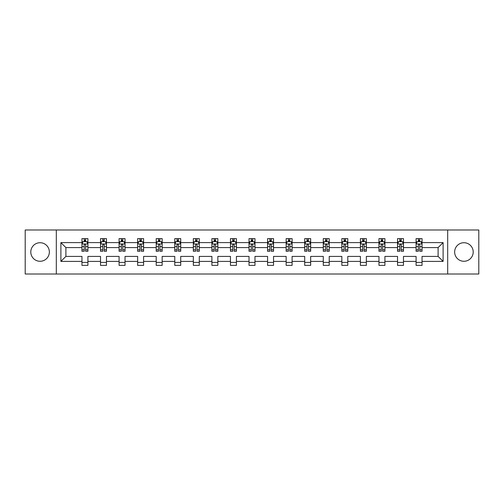 <?xml version="1.0" encoding="UTF-8"?>
<svg xmlns="http://www.w3.org/2000/svg" width="504" height="504" viewBox="0 0 504 504"><rect width="100%" height="100%" fill="white"/><g stroke="black" fill="none" stroke-linecap="round" stroke-linejoin="round"><path stroke-width="0.76" d="M463.926 242.72A9.28 9.28 0 0 0 454.646 252A9.28 9.28 0 0 0 463.926 261.28A9.28 9.28 0 0 0 473.206 252A9.28 9.28 0 0 0 463.926 242.72M40.074 242.72A9.28 9.28 0 0 0 30.794 252A9.28 9.28 0 0 0 40.074 261.28A9.28 9.28 0 0 0 49.354 252A9.28 9.28 0 0 0 40.074 242.72M447.684 229.988L25.2 229.988L25.2 274.012L478.8 274.012L478.8 229.988L447.684 229.988L447.684 274.012M422.043 261.4L422.043 256.404L438.102 256.404L443.104 261.4L422.043 261.4L422.043 265.387L416.09 265.387L416.09 261.4L403.477 261.4L403.477 265.387L397.53 265.387L397.53 261.4L384.917 261.4L384.917 265.387L378.964 265.387L378.964 261.4L366.351 261.4L366.351 265.387L360.404 265.387L360.404 261.4L347.791 261.4L347.791 265.387L341.838 265.387L341.838 261.4L329.225 261.4L329.225 265.387L323.278 265.387L323.278 261.4L310.666 261.4L310.666 265.387L304.712 265.387L304.712 261.4L292.099 261.4L292.099 265.387L286.152 265.387L286.152 261.4L273.54 261.4L273.54 265.387L267.586 265.387L267.586 261.4L254.974 261.4L254.974 265.387L249.026 265.387L249.026 261.4L236.414 261.4L236.414 265.387L230.46 265.387L230.46 261.4L217.848 261.4L217.848 265.387L211.901 265.387L211.901 261.4L199.288 261.4L199.288 265.387L193.334 265.387L193.334 261.4L180.722 261.4L180.722 265.387L174.775 265.387L174.775 261.4L162.162 261.4L162.162 265.387L156.208 265.387L156.208 261.4L143.596 261.4L143.596 265.387L137.649 265.387L137.649 261.4L125.036 261.4L125.036 265.387L119.083 265.387L119.083 261.4L106.47 261.4L106.47 265.387L100.523 265.387L100.523 261.4L87.91 261.4L87.91 265.387L81.957 265.387L81.957 261.4L60.896 261.4L60.896 242.6L81.957 242.6L81.957 238.613L87.91 238.613L87.91 242.6L100.523 242.6L100.523 238.613L106.47 238.613L106.47 242.6L119.083 242.6L119.083 238.613L125.036 238.613L125.036 242.6L137.649 242.6L137.649 238.613L143.596 238.613L143.596 242.6L156.208 242.6L156.208 238.613L162.162 238.613L162.162 242.6L174.775 242.6L174.775 238.613L180.722 238.613L180.722 242.6L193.334 242.6L193.334 238.613L199.288 238.613L199.288 242.6L211.901 242.6L211.901 238.613L217.848 238.613L217.848 242.6L230.46 242.6L230.46 238.613L236.414 238.613L236.414 242.6L249.026 242.6L249.026 238.613L254.974 238.613L254.974 242.6L267.586 242.6L267.586 238.613L273.54 238.613L273.54 242.6L286.152 242.6L286.152 238.613L292.099 238.613L292.099 242.6L304.712 242.6L304.712 238.613L310.666 238.613L310.666 242.6L323.278 242.6L323.278 238.613L329.225 238.613L329.225 242.6L341.838 242.6L341.838 238.613L347.791 238.613L347.791 242.6L360.404 242.6L360.404 238.613L366.351 238.613L366.351 242.6L378.964 242.6L378.964 238.613L384.917 238.613L384.917 242.6L397.53 242.6L397.53 238.613L403.477 238.613L403.477 242.6L416.09 242.6L416.09 238.613L422.043 238.613L422.043 242.6L443.104 242.6L443.104 261.4M56.316 274.012L56.316 229.988M416.09 242.6L416.09 247.596L403.477 247.596L403.477 242.6M403.477 261.4L403.477 256.404L416.09 256.404L416.09 261.4M397.53 242.6L397.53 247.596L384.917 247.596L384.917 242.6M384.917 261.4L384.917 256.404L397.53 256.404L397.53 261.4M378.964 242.6L378.964 247.596L366.351 247.596L366.351 242.6M366.351 261.4L366.351 256.404L378.964 256.404L378.964 261.4M360.404 242.6L360.404 247.596L347.791 247.596L347.791 242.6M347.791 261.4L347.791 256.404L360.404 256.404L360.404 261.4M341.838 242.6L341.838 247.596L329.225 247.596L329.225 242.6M329.225 261.4L329.225 256.404L341.838 256.404L341.838 261.4M323.278 242.6L323.278 247.596L310.666 247.596L310.666 242.6M310.666 261.4L310.666 256.404L323.278 256.404L323.278 261.4M304.712 242.6L304.712 247.596L292.099 247.596L292.099 242.6M292.099 261.4L292.099 256.404L304.712 256.404L304.712 261.4M286.152 242.6L286.152 247.596L273.54 247.596L273.54 242.6M273.54 261.4L273.54 256.404L286.152 256.404L286.152 261.4M267.586 242.6L267.586 247.596L254.974 247.596L254.974 242.6M254.974 261.4L254.974 256.404L267.586 256.404L267.586 261.4M249.026 242.6L249.026 247.596L236.414 247.596L236.414 242.6M236.414 261.4L236.414 256.404L249.026 256.404L249.026 261.4M230.46 242.6L230.46 247.596L217.848 247.596L217.848 242.6M217.848 261.4L217.848 256.404L230.46 256.404L230.46 261.4M211.901 242.6L211.901 247.596L199.288 247.596L199.288 242.6M199.288 261.4L199.288 256.404L211.901 256.404L211.901 261.4M193.334 242.6L193.334 247.596L180.722 247.596L180.722 242.6M180.722 261.4L180.722 256.404L193.334 256.404L193.334 261.4M174.775 242.6L174.775 247.596L162.162 247.596L162.162 242.6M162.162 261.4L162.162 256.404L174.775 256.404L174.775 261.4M156.208 242.6L156.208 247.596L143.596 247.596L143.596 242.6M143.596 261.4L143.596 256.404L156.208 256.404L156.208 261.4M137.649 242.6L137.649 247.596L125.036 247.596L125.036 242.6M125.036 261.4L125.036 256.404L137.649 256.404L137.649 261.4M119.083 242.6L119.083 247.596L106.47 247.596L106.47 242.6M106.47 261.4L106.47 256.404L119.083 256.404L119.083 261.4M100.523 242.6L100.523 247.596L87.91 247.596L87.91 242.6M87.91 261.4L87.91 256.404L100.523 256.404L100.523 261.4M81.957 242.6L81.957 247.596L65.898 247.596L65.898 256.404L81.957 256.404L81.957 261.4M60.896 242.6L65.898 247.596M438.102 256.404L438.102 247.596L422.043 247.596L422.043 242.6M418.351 241.586L419.782 241.586M399.792 241.586L401.216 241.586M381.226 241.586L382.656 241.586M362.666 241.586L364.09 241.586M344.1 241.586L345.53 241.586M325.54 241.586L326.964 241.586M306.974 241.586L308.404 241.586M288.414 241.586L289.838 241.586M269.848 241.586L271.278 241.586M251.288 241.586L252.712 241.586M232.722 241.586L234.152 241.586M214.162 241.586L215.586 241.586M195.596 241.586L197.026 241.586M177.036 241.586L178.46 241.586M158.47 241.586L159.9 241.586M139.91 241.586L141.334 241.586M121.344 241.586L122.774 241.586M102.785 241.586L104.208 241.586M84.218 241.586L85.648 241.586M81.957 262.414L87.91 262.414M100.523 262.414L106.47 262.414M119.083 262.414L125.036 262.414M137.649 262.414L143.596 262.414M156.208 262.414L162.162 262.414M174.775 262.414L180.722 262.414M193.334 262.414L199.288 262.414M211.901 262.414L217.848 262.414M230.46 262.414L236.414 262.414M249.026 262.414L254.974 262.414M267.586 262.414L273.54 262.414M286.152 262.414L292.099 262.414M304.712 262.414L310.666 262.414M323.278 262.414L329.225 262.414M341.838 262.414L347.791 262.414M360.404 262.414L366.351 262.414M378.964 262.414L384.917 262.414M397.53 262.414L403.477 262.414M416.09 262.414L422.043 262.414M65.898 256.404L60.896 261.4M443.104 242.6L438.102 247.596M85.648 240.162L84.218 240.162M83.078 241.788L81.957 241.788L81.957 238.613L84.218 238.613L81.957 238.613M81.957 249.795L81.957 251.288L84.218 251.288L84.218 249.795L81.957 249.795L81.957 247.596M87.91 247.596L87.91 251.288L85.648 251.288L85.648 244.919C85.176 244.005 84.697 244.005 84.218 244.919L84.218 249.795M86.789 241.788L87.91 241.788L87.91 238.613L85.648 238.613L87.91 238.613M87.91 244.031L86.72 241.649L83.147 241.649L81.957 244.031M84.218 241.649L84.218 238.613M85.648 238.613L85.648 241.649M104.208 240.162L102.785 240.162M101.638 241.788L100.523 241.788L100.523 238.613L102.785 238.613L100.523 238.613M100.523 249.795L100.523 251.288L102.785 251.288L102.785 249.795L100.523 249.795L100.523 247.596M106.47 247.596L106.47 251.288L104.208 251.288L104.208 244.919C103.736 244.005 103.257 244.005 102.785 244.919L102.785 249.795M105.355 241.788L106.47 241.788L106.47 238.613L104.208 238.613L106.47 238.613M106.47 244.031L105.279 241.649L101.713 241.649L100.523 244.031M102.785 241.649L102.785 238.613M104.208 238.613L104.208 241.649M122.774 240.162L121.344 240.162M120.204 241.788L119.083 241.788L119.083 238.613L121.344 238.613L119.083 238.613M119.083 249.795L119.083 251.288L121.344 251.288L121.344 249.795L119.083 249.795L119.083 247.596M125.036 247.596L125.036 251.288L122.774 251.288L122.774 244.919C122.296 244.005 121.823 244.005 121.344 244.919L121.344 249.795M123.915 241.788L125.036 241.788L125.036 238.613L122.774 238.613L125.036 238.613M125.036 244.031L123.845 241.649L120.273 241.649L119.083 244.031M121.344 241.649L121.344 238.613M122.774 238.613L122.774 241.649M141.334 240.162L139.91 240.162M138.764 241.788L137.649 241.788L137.649 238.613L139.91 238.613L137.649 238.613M137.649 249.795L137.649 251.288L139.91 251.288L139.91 249.795L137.649 249.795L137.649 247.596M143.596 247.596L143.596 251.288L141.334 251.288L141.334 244.919C140.862 244.005 140.383 244.005 139.91 244.919L139.91 249.795M142.481 241.788L143.596 241.788L143.596 238.613L141.334 238.613L143.596 238.613M143.596 244.031L142.405 241.649L138.839 241.649L137.649 244.031M139.91 241.649L139.91 238.613M141.334 238.613L141.334 241.649M159.9 240.162L158.47 240.162M157.33 241.788L156.208 241.788L156.208 238.613L158.47 238.613L156.208 238.613M156.208 249.795L156.208 251.288L158.47 251.288L158.47 249.795L156.208 249.795L156.208 247.596M162.162 247.596L162.162 251.288L159.9 251.288L159.9 244.919C159.422 244.005 158.949 244.005 158.47 244.919L158.47 249.795M161.041 241.788L162.162 241.788L162.162 238.613L159.9 238.613L162.162 238.613M162.162 244.031L160.971 241.649L157.399 241.649L156.208 244.031M158.47 241.649L158.47 238.613M159.9 238.613L159.9 241.649M178.46 240.162L177.036 240.162M175.89 241.788L174.775 241.788L174.775 238.613L177.036 238.613L174.775 238.613M174.775 249.795L174.775 251.288L177.036 251.288L177.036 249.795L174.775 249.795L174.775 247.596M180.722 247.596L180.722 251.288L178.46 251.288L178.46 244.919C177.988 244.005 177.509 244.005 177.036 244.919L177.036 249.795M179.607 241.788L180.722 241.788L180.722 238.613L178.46 238.613L180.722 238.613M180.722 244.031L179.531 241.649L175.965 241.649L174.775 244.031M177.036 241.649L177.036 238.613M178.46 238.613L178.46 241.649M197.026 240.162L195.596 240.162M194.456 241.788L193.334 241.788L193.334 238.613L195.596 238.613L193.334 238.613M193.334 249.795L193.334 251.288L195.596 251.288L195.596 249.795L193.334 249.795L193.334 247.596M199.288 247.596L199.288 251.288L197.026 251.288L197.026 244.919C196.547 244.005 196.075 244.005 195.596 244.919L195.596 249.795M198.167 241.788L199.288 241.788L199.288 238.613L197.026 238.613L199.288 238.613M199.288 244.031L198.097 241.649L194.525 241.649L193.334 244.031M195.596 241.649L195.596 238.613M197.026 238.613L197.026 241.649M215.586 240.162L214.162 240.162M213.016 241.788L211.901 241.788L211.901 238.613L214.162 238.613L211.901 238.613M211.901 249.795L211.901 251.288L214.162 251.288L214.162 249.795L211.901 249.795L211.901 247.596M217.848 247.596L217.848 251.288L215.586 251.288L215.586 244.919C215.113 244.005 214.635 244.005 214.162 244.919L214.162 249.795M216.733 241.788L217.848 241.788L217.848 238.613L215.586 238.613L217.848 238.613M217.848 244.031L216.657 241.649L213.091 241.649L211.901 244.031M214.162 241.649L214.162 238.613M215.586 238.613L215.586 241.649M234.152 240.162L232.722 240.162M231.582 241.788L230.46 241.788L230.46 238.613L232.722 238.613L230.46 238.613M230.46 249.795L230.46 251.288L232.722 251.288L232.722 249.795L230.46 249.795L230.46 247.596M236.414 247.596L236.414 251.288L234.152 251.288L234.152 244.919C233.673 244.005 233.201 244.005 232.722 244.919L232.722 249.795M235.292 241.788L236.414 241.788L236.414 238.613L234.152 238.613L236.414 238.613M236.414 244.031L235.223 241.649L231.651 241.649L230.46 244.031M232.722 241.649L232.722 238.613M234.152 238.613L234.152 241.649M252.712 240.162L251.288 240.162M250.142 241.788L249.026 241.788L249.026 238.613L251.288 238.613L249.026 238.613M249.026 249.795L249.026 251.288L251.288 251.288L251.288 249.795L249.026 249.795L249.026 247.596M254.974 247.596L254.974 251.288L252.712 251.288L252.712 244.919C252.239 244.005 251.761 244.005 251.288 244.919L251.288 249.795M253.858 241.788L254.974 241.788L254.974 238.613L252.712 238.613L254.974 238.613M254.974 244.031L253.783 241.649L250.217 241.649L249.026 244.031M251.288 241.649L251.288 238.613M252.712 238.613L252.712 241.649M271.278 240.162L269.848 240.162M268.708 241.788L267.586 241.788L267.586 238.613L269.848 238.613L267.586 238.613M267.586 249.795L267.586 251.288L269.848 251.288L269.848 249.795L267.586 249.795L267.586 247.596M273.54 247.596L273.54 251.288L271.278 251.288L271.278 244.919C270.799 244.005 270.327 244.005 269.848 244.919L269.848 249.795M272.418 241.788L273.54 241.788L273.54 238.613L271.278 238.613L273.54 238.613M273.54 244.031L272.349 241.649L268.777 241.649L267.586 244.031M269.848 241.649L269.848 238.613M271.278 238.613L271.278 241.649M289.838 240.162L288.414 240.162M287.267 241.788L286.152 241.788L286.152 238.613L288.414 238.613L286.152 238.613M286.152 249.795L286.152 251.288L288.414 251.288L288.414 249.795L286.152 249.795L286.152 247.596M292.099 247.596L292.099 251.288L289.838 251.288L289.838 244.919C289.365 244.005 288.887 244.005 288.414 244.919L288.414 249.795M290.984 241.788L292.099 241.788L292.099 238.613L289.838 238.613L292.099 238.613M292.099 244.031L290.909 241.649L287.343 241.649L286.152 244.031M288.414 241.649L288.414 238.613M289.838 238.613L289.838 241.649M308.404 240.162L306.974 240.162M305.834 241.788L304.712 241.788L304.712 238.613L306.974 238.613L304.712 238.613M304.712 249.795L304.712 251.288L306.974 251.288L306.974 249.795L304.712 249.795L304.712 247.596M310.666 247.596L310.666 251.288L308.404 251.288L308.404 244.919C307.925 244.005 307.453 244.005 306.974 244.919L306.974 249.795M309.544 241.788L310.666 241.788L310.666 238.613L308.404 238.613L310.666 238.613M310.666 244.031L309.475 241.649L305.903 241.649L304.712 244.031M306.974 241.649L306.974 238.613M308.404 238.613L308.404 241.649M326.964 240.162L325.54 240.162M324.393 241.788L323.278 241.788L323.278 238.613L325.54 238.613L323.278 238.613M323.278 249.795L323.278 251.288L325.54 251.288L325.54 249.795L323.278 249.795L323.278 247.596M329.225 247.596L329.225 251.288L326.964 251.288L326.964 244.919C326.491 244.005 326.012 244.005 325.54 244.919L325.54 249.795M328.11 241.788L329.225 241.788L329.225 238.613L326.964 238.613L329.225 238.613M329.225 244.031L328.035 241.649L324.469 241.649L323.278 244.031M325.54 241.649L325.54 238.613M326.964 238.613L326.964 241.649M345.53 240.162L344.1 240.162M342.959 241.788L341.838 241.788L341.838 238.613L344.1 238.613L341.838 238.613M341.838 249.795L341.838 251.288L344.1 251.288L344.1 249.795L341.838 249.795L341.838 247.596M347.791 247.596L347.791 251.288L345.53 251.288L345.53 244.919C345.051 244.005 344.579 244.005 344.1 244.919L344.1 249.795M346.67 241.788L347.791 241.788L347.791 238.613L345.53 238.613L347.791 238.613M347.791 244.031L346.601 241.649L343.029 241.649L341.838 244.031M344.1 241.649L344.1 238.613M345.53 238.613L345.53 241.649M364.09 240.162L362.666 240.162M361.519 241.788L360.404 241.788L360.404 238.613L362.666 238.613L360.404 238.613M360.404 249.795L360.404 251.288L362.666 251.288L362.666 249.795L360.404 249.795L360.404 247.596M366.351 247.596L366.351 251.288L364.09 251.288L364.09 244.919C363.617 244.005 363.138 244.005 362.666 244.919L362.666 249.795M365.236 241.788L366.351 241.788L366.351 238.613L364.09 238.613L366.351 238.613M366.351 244.031L365.161 241.649L361.595 241.649L360.404 244.031M362.666 241.649L362.666 238.613M364.09 238.613L364.09 241.649M382.656 240.162L381.226 240.162M380.085 241.788L378.964 241.788L378.964 238.613L381.226 238.613L378.964 238.613M378.964 249.795L378.964 251.288L381.226 251.288L381.226 249.795L378.964 249.795L378.964 247.596M384.917 247.596L384.917 251.288L382.656 251.288L382.656 244.919C382.177 244.005 381.704 244.005 381.226 244.919L381.226 249.795M383.796 241.788L384.917 241.788L384.917 238.613L382.656 238.613L384.917 238.613M384.917 244.031L383.727 241.649L380.155 241.649L378.964 244.031M381.226 241.649L381.226 238.613M382.656 238.613L382.656 241.649M401.216 240.162L399.792 240.162M398.645 241.788L397.53 241.788L397.53 238.613L399.792 238.613L397.53 238.613M397.53 249.795L397.53 251.288L399.792 251.288L399.792 249.795L397.53 249.795L397.53 247.596M403.477 247.596L403.477 251.288L401.216 251.288L401.216 244.919C400.743 244.005 400.264 244.005 399.792 244.919L399.792 249.795M402.362 241.788L403.477 241.788L403.477 238.613L401.216 238.613L403.477 238.613M403.477 244.031L402.286 241.649L398.721 241.649L397.53 244.031M399.792 241.649L399.792 238.613M401.216 238.613L401.216 241.649M419.782 240.162L418.351 240.162M417.211 241.788L416.09 241.788L416.09 238.613L418.351 238.613L416.09 238.613M416.09 249.795L416.09 251.288L418.351 251.288L418.351 249.795L416.09 249.795L416.09 247.596M422.043 247.596L422.043 251.288L419.782 251.288L419.782 244.919C419.303 244.005 418.83 244.005 418.351 244.919L418.351 249.795M420.922 241.788L422.043 241.788L422.043 238.613L419.782 238.613L422.043 238.613M422.043 244.031L420.853 241.649L417.281 241.649L416.09 244.031M418.351 241.649L418.351 238.613M419.782 238.613L419.782 241.649M87.879 243.968L81.988 243.968M87.91 249.795L85.648 249.795M84.218 246.607L81.957 246.607M87.91 246.607L85.648 246.607M85.648 240.918L84.218 240.918M106.445 243.968L100.554 243.968M106.47 249.795L104.208 249.795M102.785 246.607L100.523 246.607M106.47 246.607L104.208 246.607M104.208 240.918L102.785 240.918M125.005 243.968L119.114 243.968M125.036 249.795L122.774 249.795M121.344 246.607L119.083 246.607M125.036 246.607L122.774 246.607M122.774 240.918L121.344 240.918M143.571 243.968L137.68 243.968M143.596 249.795L141.334 249.795M139.91 246.607L137.649 246.607M143.596 246.607L141.334 246.607M141.334 240.918L139.91 240.918M162.131 243.968L156.24 243.968M162.162 249.795L159.9 249.795M158.47 246.607L156.208 246.607M162.162 246.607L159.9 246.607M159.9 240.918L158.47 240.918M180.697 243.968L174.806 243.968M180.722 249.795L178.46 249.795M177.036 246.607L174.775 246.607M180.722 246.607L178.46 246.607M178.46 240.918L177.036 240.918M199.256 243.968L193.366 243.968M199.288 249.795L197.026 249.795M195.596 246.607L193.334 246.607M199.288 246.607L197.026 246.607M197.026 240.918L195.596 240.918M217.822 243.968L211.932 243.968M217.848 249.795L215.586 249.795M214.162 246.607L211.901 246.607M217.848 246.607L215.586 246.607M215.586 240.918L214.162 240.918M236.382 243.968L230.492 243.968M236.414 249.795L234.152 249.795M232.722 246.607L230.46 246.607M236.414 246.607L234.152 246.607M234.152 240.918L232.722 240.918M254.942 243.968L249.058 243.968M254.974 249.795L252.712 249.795M251.288 246.607L249.026 246.607M254.974 246.607L252.712 246.607M252.712 240.918L251.288 240.918M273.508 243.968L267.618 243.968M273.54 249.795L271.278 249.795M269.848 246.607L267.586 246.607M273.54 246.607L271.278 246.607M271.278 240.918L269.848 240.918M292.068 243.968L286.178 243.968M292.099 249.795L289.838 249.795M288.414 246.607L286.152 246.607M292.099 246.607L289.838 246.607M289.838 240.918L288.414 240.918M310.634 243.968L304.744 243.968M310.666 249.795L308.404 249.795M306.974 246.607L304.712 246.607M310.666 246.607L308.404 246.607M308.404 240.918L306.974 240.918M329.194 243.968L323.303 243.968M329.225 249.795L326.964 249.795M325.54 246.607L323.278 246.607M329.225 246.607L326.964 246.607M326.964 240.918L325.54 240.918M347.76 243.968L341.87 243.968M347.791 249.795L345.53 249.795M344.1 246.607L341.838 246.607M347.791 246.607L345.53 246.607M345.53 240.918L344.1 240.918M366.32 243.968L360.429 243.968M366.351 249.795L364.09 249.795M362.666 246.607L360.404 246.607M366.351 246.607L364.09 246.607M364.09 240.918L362.666 240.918M384.886 243.968L378.995 243.968M384.917 249.795L382.656 249.795M381.226 246.607L378.964 246.607M384.917 246.607L382.656 246.607M382.656 240.918L381.226 240.918M403.446 243.968L397.555 243.968M403.477 249.795L401.216 249.795M399.792 246.607L397.53 246.607M403.477 246.607L401.216 246.607M401.216 240.918L399.792 240.918M422.012 243.968L416.121 243.968M422.043 249.795L419.782 249.795M418.351 246.607L416.09 246.607M422.043 246.607L419.782 246.607M419.782 240.918L418.351 240.918"/></g></svg>
